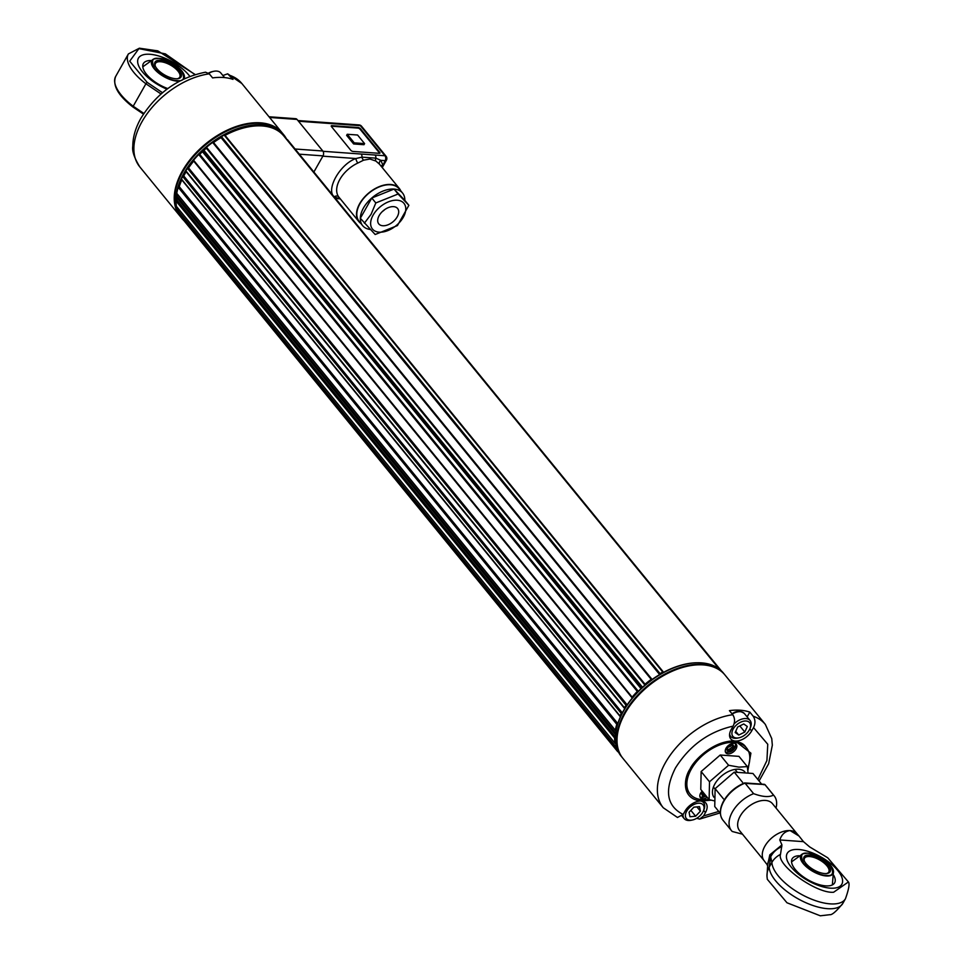 <?xml version="1.0" encoding="UTF-8"?>
<svg xmlns="http://www.w3.org/2000/svg" width="964" height="964" viewBox="0 0 964 964"><rect width="100%" height="100%" fill="white"/><g stroke="black" fill="none" stroke-linecap="round" stroke-linejoin="round"><path stroke-width="1.45" d="M631.974 697.647L193.571 160.205A66.239 40.139 -39.2 0 1 198.717 154.493L199.741 154.361A65.191 39.5 -39.2 0 1 202.452 151.71L203.681 151.444L203.934 150.324A65.191 39.5 -39.2 0 1 206.356 148.191M644.783 684.946L206.212 148.01L206.477 147.263A66.239 40.139 -39.2 0 1 212.634 142.419L213.393 142.347L651.941 679.259M213.55 142.539A65.191 39.5 -39.2 0 1 221.045 137.623L221.455 136.635A66.239 40.139 -39.2 0 1 224.178 135.093L663.292 671.956M225.046 135.37A65.191 39.5 -39.2 0 1 283.765 135.936L719.132 668.932M286.754 139.587L721.18 670.679L287.393 139.587M179.196 214.803L179.135 214.719A66.239 40.139 -39.2 0 1 178.292 212.911L179.003 211.947A65.191 39.5 -39.2 0 1 177.774 208.031M176.629 206.573L176.46 206.356A66.239 40.139 -39.2 0 1 176.038 201.054L176.942 200.187A65.191 39.5 -39.2 0 1 177.039 197.873L177.738 197.102M615.683 733.267L177.159 196.391A65.191 39.5 -39.2 0 1 177.436 194.342M177.063 193.692L176.749 193.306A66.239 40.139 -39.2 0 1 178.22 187.341L179.256 186.642A65.191 39.5 -39.2 0 1 181.822 179.907M619.973 716.071L181.437 179.015A66.239 40.139 -39.2 0 1 182.666 176.472L183.75 175.942A65.191 39.5 -39.2 0 1 186.136 171.713M624.347 708.058L185.871 170.833A66.239 40.139 -39.2 0 1 187.474 168.326L188.558 167.929A65.191 39.5 -39.2 0 1 193.68 161.096M616.104 730.531L615.333 730.254A66.239 40.139 -39.2 0 1 616.791 724.289L617.828 723.59A65.191 39.5 -39.2 0 1 620.575 716.469L620.009 715.951A66.239 40.139 -39.2 0 1 621.25 713.42L622.334 712.89A65.191 39.5 -39.2 0 1 624.865 708.419L624.443 707.769A66.239 40.139 -39.2 0 1 626.058 705.274L627.142 704.865A65.191 39.5 -39.2 0 1 632.348 697.936L632.143 697.141A66.239 40.139 -39.2 0 1 637.288 691.441L638.313 691.309A65.191 39.5 -39.2 0 1 641.024 688.658L641.241 688.609M615.743 743.437L615.032 743.304A66.239 40.139 -39.2 0 1 614.61 737.99L615.381 737.195M618.31 751.739L617.707 751.655A66.239 40.139 -39.2 0 1 616.876 749.859L617.189 749.149M642.47 687.465L642.518 687.272A65.191 39.5 -39.2 0 1 644.94 685.127L645.049 684.199A66.239 40.139 -39.2 0 1 651.206 679.367L652.098 679.512A65.191 39.5 -39.2 0 1 659.629 674.571L660.027 673.583A66.239 40.139 -39.2 0 1 662.762 672.029L663.497 672.378A65.191 39.5 -39.2 0 1 697.623 662.762M651.965 679.295L213.393 142.347M199.741 154.361L638.313 691.309M202.452 151.71L641.024 688.658M203.681 151.444L641.916 687.971M203.934 150.324L642.518 687.272M221.045 137.623L659.629 674.571M179.003 211.947L616.755 747.895M176.942 200.187L615.381 736.966M177.039 197.873L615.526 734.713M179.256 186.642L617.828 723.59M183.75 175.942L622.334 712.89M188.558 167.929L627.142 704.865M156.951 68.709A14.99 6.447 29.5 0 0 178.027 78.662A14.99 6.447 29.5 0 0 171.231 63.901A14.99 6.447 29.5 0 0 155.071 65.685A14.99 6.447 29.5 0 0 156.951 68.709M177.412 78.735A13.942 5.989 29.5 0 0 179.738 77.192A13.942 5.989 29.5 0 0 177.93 71.071A13.942 5.989 29.5 0 0 165.374 62.768A13.942 5.989 29.5 0 0 155.457 63.455A13.942 5.989 29.5 0 0 155.325 66.239M397.216 216.84A12.158 7.375 -39.2 0 1 387.709 224.913A12.158 7.375 -39.2 0 1 378.719 223.817A12.158 7.375 -39.2 0 1 383.539 210.489A12.158 7.375 -39.2 0 1 397.554 208.429A12.158 7.375 -39.2 0 1 397.216 216.84M382.334 211.55A11.845 7.182 140.8 0 0 384.817 209.525M370.188 229.468A25.763 15.617 -39.2 0 1 362.633 225.624L359.126 221.322A25.763 15.617 -39.2 0 1 369.2 192.933A25.763 15.617 -39.2 0 1 399.036 188.727L402.542 193.017A25.763 15.617 -39.2 0 1 404.844 200.379L394.047 189.077A25.763 15.617 -39.2 0 1 402.542 193.017M362.633 225.624A25.763 15.617 -39.2 0 1 360.331 218.262A25.763 15.617 -39.2 0 1 371.779 198.006A25.763 15.617 -39.2 0 1 394.047 189.077L371.779 198.006L360.331 218.262L375.165 234.505L397.433 225.576L408.881 205.32L398.084 194.017L375.815 202.946L371.092 214.297L364.368 223.202M373.128 215.117A20.328 12.327 140.8 0 0 387.902 230.577A20.328 12.327 140.8 0 0 403.567 202.898A20.328 12.327 140.8 0 0 373.128 215.117M408.881 205.32L404.844 200.379M398.084 194.017L394.047 189.077M375.815 202.946L371.779 198.006M222.889 75.517L227.661 73.818L233.011 79.373A65.889 39.934 140.8 0 0 212.598 77.903L209.272 73.83L205.537 72.192C178.232 77.65 156.71 92.978 140.961 118.174C135.575 127.658 132.851 136.996 132.791 146.179C131.935 150.95 134.261 157.855 139.792 166.88A65.889 39.934 140.8 0 1 141.997 121.693A65.889 39.934 140.8 0 1 209.272 73.83M245.121 124.645A65.01 39.391 140.8 0 0 244.808 124.718A65.01 39.391 140.8 0 0 179.581 177.991A65.01 39.391 140.8 0 0 179.449 178.292M180.364 216.551A65.889 39.934 -39.2 0 1 180.148 216.273A65.889 39.934 -39.2 0 1 205.91 143.672A65.889 39.934 -39.2 0 1 282.199 132.912A65.889 39.934 -39.2 0 1 282.428 133.189M224.588 77.59L220.828 72.999A12.556 7.604 140.8 0 0 213.743 71.312L212.502 71.565A10.809 6.543 140.8 0 0 208.561 73.107M213.743 71.312A12.556 7.604 140.8 0 0 208.79 73.3M269.016 116.765L295.719 118.693A3.482 2.338 94.1 0 1 297.02 119.428L322.807 150.999A3.482 2.338 94.1 0 1 323.012 155.879L313.878 172.014M364.597 143.612L357.572 135.02L347.245 134.273L354.258 142.865L364.597 143.612L363.97 144.708L353.643 143.961L346.618 135.37L347.245 134.273M353.643 143.961L354.258 142.865M379.647 153.3A1.747 0.747 -150.5 0 0 379.418 152.89L360.114 129.26A1.747 0.747 29.5 0 0 357.945 128.091L331.592 126.2A1.747 0.747 29.5 0 0 331.255 126.224M400.735 190.824A26.149 15.846 140.8 0 0 399.325 188.486A26.149 15.846 140.8 0 0 369.055 192.752A26.149 15.846 140.8 0 0 358.825 221.563A26.149 15.846 140.8 0 0 360.837 223.419M399.325 188.486L379.491 164.205L375.888 161.048L369.923 159.036L363.609 160.169L357.837 163.049A26.149 15.846 140.8 0 0 338.689 196.885L358.825 221.563M340.159 198.705L338.605 198.415A3.482 2.338 94.1 0 1 337.689 198.62L335.484 198.451M339.798 198.271A3.482 3.049 111 0 0 338.605 198.415L334.195 196.897C325.591 189.607 340.039 164.073 355.897 158.53L361.946 157.144A3.482 2.338 -85.9 0 0 361.187 154.047L323.024 151.3M352.957 151.432L379.31 153.324A1.747 0.747 29.5 0 0 379.949 153.107A1.747 0.747 29.5 0 0 379.72 152.336L360.428 128.718A1.747 0.747 29.5 0 0 358.259 127.549L331.905 125.657A1.747 0.747 29.5 0 0 331.267 125.874A1.747 0.747 29.5 0 0 331.496 126.633L350.788 150.264A1.747 0.747 29.5 0 0 352.957 151.432M334.195 196.885A3.482 2.772 143.8 0 1 338.689 196.885M322.856 156.168L355.897 158.53A3.482 1.072 -115 0 0 357.837 163.049M298.491 121.235L360.379 125.681L384.937 155.746L375.104 155.035A3.482 2.338 -85.9 0 1 375.864 158.144L361.946 157.144A3.482 2.121 -113.3 0 0 363.609 160.169M375.888 161.048A3.482 2.229 -57.5 0 1 375.864 158.144L380.804 160.325A3.482 2.772 -36.2 0 0 379.671 164.422M381.274 166.374A3.482 2.651 -12.2 0 1 382.78 164.808L380.804 160.325L385.142 160.639L382.081 167.375M178.316 212.586A65.889 39.934 -39.2 0 1 197.512 155.047A65.889 39.934 -39.2 0 1 261.389 124.802A65.889 39.934 -39.2 0 1 283.862 134.948A65.889 39.934 -39.2 0 1 286.826 139.551M183.919 220.587A65.889 39.934 -39.2 0 1 181.798 218.31A65.889 39.934 -39.2 0 1 179.991 215.779M283.862 134.948L282.645 133.454A65.889 39.934 140.8 0 0 260.172 123.308A65.889 39.934 140.8 0 0 245.434 124.585A65.889 39.934 140.8 0 0 179.316 178.581A65.889 39.934 140.8 0 0 180.593 216.816L181.798 218.31M203.886 150.529A65.01 39.391 140.8 0 0 202.669 151.661M177.304 196.56A65.01 39.391 140.8 0 0 177.207 197.68M150.782 60.503A24.401 10.483 29.5 0 0 143.359 63.576A24.401 10.483 29.5 0 0 167.772 88.568M166.953 89.17A31.378 13.484 -150.5 0 1 140.624 55.912A31.378 13.484 -150.5 0 1 188.98 75.276A31.378 13.484 -150.5 0 1 189.848 76.373M194.969 74.602L165.362 53.876L138.9 48.634L129.706 61.178L147.106 82.326L145.913 83.772A42.187 18.123 -150.5 0 1 128.393 53.924L115.692 76.397A42.187 18.123 29.5 0 0 133.201 106.233L133.153 106.992M143.865 113.439L133.201 106.233L145.913 83.772L161.024 93.978M728.591 765.259L709.504 781.792L709.13 799.662L700.768 789.42L701.141 771.549L720.229 755.017L738.966 756.366L747.329 766.597L738.942 767.139L728.591 765.259L720.229 755.017M713.938 797.3A20.051 12.146 -39.2 0 1 718.252 779.249A20.051 12.146 -39.2 0 1 738.665 769.236A20.051 12.146 -39.2 0 1 744.847 771.827M747.992 772.345L747.329 766.597M709.504 781.792L701.141 771.549M709.13 799.662L714.083 800.795M720.361 813.399L714.746 806.543L715.119 788.66L734.219 772.14L752.944 773.477L761.307 783.72M742.581 782.37L734.219 772.14M723.482 798.903L715.119 788.66M828.197 865.118A14.99 6.447 29.5 0 0 811.531 855.345A14.99 6.447 29.5 0 0 804.109 860.491A14.99 6.447 29.5 0 0 813.917 869.926A14.99 6.447 29.5 0 0 827.052 873.48A14.99 6.447 29.5 0 0 828.197 865.118M826.449 873.553A13.942 5.989 29.5 0 0 828.763 872.01A13.942 5.989 29.5 0 0 826.955 865.877A13.942 5.989 29.5 0 0 814.399 857.586A13.942 5.989 29.5 0 0 804.494 858.273A13.942 5.989 29.5 0 0 804.362 861.057M837.764 870.504A31.378 13.484 -150.5 0 1 841.825 884.277A31.378 13.484 -150.5 0 1 807.88 880.566A31.378 13.484 -150.5 0 1 787.202 853.381A31.378 13.484 -150.5 0 1 798.722 849.501A31.378 13.484 -150.5 0 1 837.764 870.504M799.072 855.743A24.401 10.483 29.5 0 0 792.143 858.804A24.401 10.483 29.5 0 0 808.218 879.951A24.401 10.483 29.5 0 0 834.631 882.843A24.401 10.483 29.5 0 0 833.727 875.384M763.693 784.732L764.886 784.563L763.693 784.732L764.886 784.563L773.49 795.095A27.546 16.689 -39.2 0 1 774.188 795.854A27.546 16.689 -39.2 0 1 776.032 808.037M744.22 783.334L764.886 784.563A27.546 16.689 -39.2 0 1 765.585 785.335L774.188 795.854M742.473 834.185L732.218 831.474A27.546 16.689 -39.2 0 1 731.519 830.703A27.546 16.689 -39.2 0 1 732.447 811.821A27.546 16.689 -39.2 0 1 753.607 793.661L745.015 783.142A27.546 16.689 -39.2 0 0 723.844 801.289A27.546 16.689 -39.2 0 0 722.928 820.171C719.216 815.062 719.481 808.615 723.711 800.831C728.603 792.673 735.532 786.708 744.521 782.937M773.49 795.095C769.212 797.421 762.584 796.951 753.607 793.661M739.689 830.775A21.268 12.893 -39.2 0 1 740.256 816.014A21.268 12.893 -39.2 0 1 756.921 801.867A21.268 12.893 -39.2 0 1 772.622 803.868M740.256 816.014A21.268 12.881 140.8 0 0 739.545 830.594L764.163 860.744A21.268 12.881 -39.2 0 1 764.886 846.163A21.268 12.881 -39.2 0 1 790.094 830.582L799.023 836.053L803.47 841.656L809.676 846.922L827.715 857.779L848.404 881.952L833.631 892.242C816.785 893.893 776.55 865.238 780.491 854.393L781.937 844.922L779.768 839.957C781.72 834.342 785.154 831.221 790.094 830.582A21.268 12.881 -39.2 0 1 797.108 833.848L772.477 803.687A21.268 12.881 140.8 0 0 756.752 801.94A21.268 12.881 140.8 0 0 740.256 816.014M766.501 863.611L767.585 865.756M767.681 864.901L769.814 854.839L781.937 844.922M767.163 877.951A21.268 18.557 -2.2 0 1 766.983 876.071L767.742 864.322A21.268 16.665 5.5 0 1 769.862 858.285L769.814 854.839L770.67 856.839A21.268 19.883 -15.7 0 1 781.828 846.657M842.753 903.521A41.657 17.906 -150.5 0 1 827.461 908.678A41.657 17.906 -150.5 0 1 789.371 893.315A41.657 17.906 -150.5 0 1 769.188 867.178L771.899 862.382A41.657 17.906 29.5 0 0 792.083 888.507A41.657 17.906 29.5 0 0 830.173 903.871A41.657 17.906 29.5 0 0 845.464 898.725L842.753 903.521C836.33 911.317 832.04 915.041 829.884 914.691L820.304 915.8L786.973 902.774L767.296 879.276L766.983 876.071A21.268 18.557 -2.2 0 1 769.188 867.178L770.67 856.839L771.899 862.382A21.268 18.557 -2.2 0 1 780.491 854.393M803.47 841.656L779.768 839.957M830.305 888.157A31.378 13.484 29.5 0 0 841.825 884.277A31.378 13.484 29.5 0 0 821.159 857.092A31.378 13.484 29.5 0 0 787.202 853.381A31.378 13.484 29.5 0 0 798.505 874.228A31.378 13.484 29.5 0 0 830.305 888.157M747.136 716.879L749.835 712.107L753.161 716.192C755.402 719.626 755.523 723.434 753.547 727.591L751.643 730.941A13.773 8.351 -39.2 0 1 735.315 741.027A13.773 8.351 -39.2 0 1 730.772 738.918A13.773 8.351 -39.2 0 1 731.242 729.471L733.134 726.121C735.122 721.964 734.99 718.168 732.761 714.722L729.423 710.637A65.889 39.934 -39.2 0 1 740.268 710.227A65.889 39.934 -39.2 0 1 749.835 712.107M747.847 770.754L750.896 753.173L735.315 741.027C714.155 739.942 693.887 760.15 690.055 769.007C683.958 777.695 680.668 799.12 701.37 801.036A13.773 8.351 -39.2 0 1 705.913 803.145A13.773 8.351 -39.2 0 1 705.455 812.592L703.648 810.375M696.707 818.291L699.587 819.099L703.551 815.942L705.455 812.592M711.107 800.156L701.37 801.036A13.773 8.351 140.8 0 0 685.043 811.122L683.151 814.472C666.69 806.037 664.124 790.528 675.463 767.959C689.561 745.582 708.781 731.64 733.134 726.121M753.161 716.192A65.889 39.934 -39.2 0 1 765.344 724.41L724.988 675.017A65.889 39.934 140.8 0 0 703.262 664.907A65.889 39.934 140.8 0 0 635.36 698.755A65.889 39.934 140.8 0 0 622.937 758.379L663.28 807.772A65.889 39.934 -39.2 0 1 665.485 762.584A65.889 39.934 -39.2 0 1 732.761 714.722M663.28 807.772L677.475 817.472L683.151 814.472M622.708 758.102A65.889 39.934 -39.2 0 1 622.491 757.825A65.889 39.934 -39.2 0 1 637.144 695.695A65.889 39.934 -39.2 0 1 707.721 665.015A65.889 39.934 -39.2 0 1 724.542 674.463A65.889 39.934 -39.2 0 1 724.771 674.74M724.542 674.463L723.325 672.98A65.889 39.934 140.8 0 0 706.504 663.521A65.889 39.934 140.8 0 0 686.115 664.1A65.889 39.934 140.8 0 0 619.997 718.108A65.889 39.934 140.8 0 0 621.274 756.342L622.491 757.825M620.129 717.806A65.01 39.391 -39.2 0 1 620.262 717.517A65.01 39.391 -39.2 0 1 685.488 664.232A65.01 39.391 -39.2 0 1 685.802 664.172M735.713 731.339L738.749 735.05L735.183 732.519L737.689 726.976L743.75 723.964L747.305 726.495L744.798 732.038L738.749 735.05M739.81 725.916L744.798 732.038M740.316 722.349A10.809 6.543 -39.2 0 1 749.823 728.941A10.809 6.543 -39.2 0 1 738.978 737.797A10.809 6.543 -39.2 0 1 731.929 732.821A10.809 6.543 -39.2 0 1 740.316 722.349M734.074 723.88A12.556 7.604 -39.2 0 1 739.28 720.12A12.556 7.604 -39.2 0 1 750.088 720.494A12.556 7.604 -39.2 0 1 751.161 723.072A12.556 7.604 -39.2 0 1 750.329 727.772L749.823 728.941M738.978 737.797L737.737 738.062A12.556 7.604 -39.2 0 1 730.652 736.376A12.556 7.604 -39.2 0 1 729.615 734.038M690.851 810.363L695.634 816.219L689.971 816.749L689.079 812.23L693.851 807.181L699.515 806.651L700.406 811.17L695.634 816.219M700.406 811.17L696.912 806.892M700.539 815.231A10.809 6.543 -39.2 0 1 692.477 819.99A10.809 6.543 -39.2 0 1 685.814 813.17A10.809 6.543 -39.2 0 1 697.972 803.253A10.809 6.543 -39.2 0 1 703.322 811.134A10.809 6.543 -39.2 0 1 700.539 815.231M692.477 819.99L691.236 820.256A12.556 7.604 -39.2 0 1 685.368 819.617A12.556 7.604 -39.2 0 1 684.151 818.569A12.556 7.604 -39.2 0 1 683.03 814.664M700.912 801.012A12.556 7.604 -39.2 0 1 703.587 802.687A12.556 7.604 -39.2 0 1 703.828 809.965L703.322 811.134M708.865 799.325A36.427 22.076 -39.2 0 1 690.128 794.083A36.427 22.076 -39.2 0 1 696.996 761.114A36.427 22.076 -39.2 0 1 734.544 742.401A36.427 22.076 -39.2 0 1 746.558 747.98A36.427 22.076 -39.2 0 1 747.57 768.392M701.455 797.312A6.712 4.061 -39.2 0 1 700.057 796.939A6.712 4.061 -39.2 0 1 699.985 796.891M707.239 797.349A6.712 4.061 -39.2 0 1 702.648 798.77A6.712 4.061 -39.2 0 1 700.442 797.746A6.712 4.061 -39.2 0 1 702.178 791.155M735.508 743.702A6.712 4.061 -39.2 0 1 735.532 743.786L735.387 746.907C733.23 751.185 729.929 752.884 725.47 752.004A6.712 4.061 -39.2 0 1 725.398 751.968M726.88 752.378A6.712 4.061 -39.2 0 1 725.47 752.004M728.073 753.836A6.712 4.061 -39.2 0 1 725.856 752.812A6.712 4.061 -39.2 0 1 728.483 745.413A6.712 4.061 -39.2 0 1 736.255 744.316A6.712 4.061 -39.2 0 1 734.99 750.39A6.712 4.061 -39.2 0 1 728.073 753.836M733.05 747.016L735.134 746.606L734.568 748.233L730.097 751.92L728.374 752.173L728.688 751.583L726.121 749.474L726.687 747.847L730.531 746.305L731.158 744.16L732.881 743.907L732.279 745.943L733.05 747.016L731.411 744.136M732.279 745.943L731.23 744.654M733.917 748.438L730.881 749.968L729.832 748.679L733.628 746.931M732.604 748.63L731.556 747.341M728.688 751.583L729.121 750.329L726.627 748.064M729.832 748.679L728.977 750.751M733.592 747.04L734.568 748.233M730.411 751.33L730.881 749.968M730.097 751.92L729.121 750.727M726.916 749.462L728.35 749.257M705.985 795.806L702.25 796.987L703.371 795.131L701.515 792.516M702.949 793.818L700.876 793.649L701.768 791.998L702.985 792.143M705.262 794.926L704.214 793.637M703.961 793.794L703.322 794.975M704.274 796.457L705.009 795.083M702.937 795.963L703.828 797.047M198.717 154.493L637.288 691.441M193.571 160.205L632.143 697.141M199.56 154.24L638.144 691.188M206.477 147.263L645.049 684.199M212.634 142.419L651.206 679.367M220.985 137.406L659.569 674.354M221.455 136.635L660.027 673.583M224.178 135.093L662.762 672.029M179.135 214.719L617.707 751.655M178.292 212.911L616.876 749.859M178.714 212.128L617.056 748.799M176.46 206.356L615.032 743.304M176.038 201.054L614.61 737.99M176.641 200.307L615.225 737.255M176.749 193.306L615.333 730.254M178.22 187.341L616.791 724.289M178.967 186.691L617.538 723.639M181.437 179.015L620.009 715.951M182.666 176.472L621.25 713.42M183.485 175.93L622.069 712.878M185.871 170.833L624.443 707.769M187.474 168.326L626.058 705.274M188.329 167.881L626.901 704.817M158.964 58.382A18.509 7.953 -150.5 0 1 163.145 59.178M179.449 68.396A18.509 7.953 -150.5 0 1 184.461 76.409A18.509 7.953 -150.5 0 1 184.04 78.843M179.449 81.169A18.509 7.953 -150.5 0 1 177.231 81.169A18.509 7.953 -150.5 0 1 156.53 71.252A18.509 7.953 -150.5 0 1 153.698 59.009A18.509 7.953 -150.5 0 1 158.602 58.358M159.048 58.467C164.808 58.286 172.243 62.286 181.34 70.456C185.293 78.253 183.871 81.615 177.075 80.542C171.315 80.723 163.88 76.722 154.782 68.552C150.83 60.744 152.252 57.382 159.048 58.467M282.199 132.912L241.856 83.519A65.889 39.934 140.8 0 0 229.673 75.288M375.104 155.035L361.187 154.047M386.082 156.276A3.482 3.482 0 0 1 386.419 160.205A3.482 1.494 -150.5 0 1 385.142 160.639A3.482 2.338 -85.9 0 0 384.937 155.746A3.482 2.109 -39.2 0 1 386.082 156.276L361.524 126.212A3.482 2.109 140.8 0 0 360.379 125.681A3.482 2.338 -85.9 0 0 359.078 124.934L297.936 120.548M322.807 150.999L295.092 149.01M269.571 117.451L297.02 119.428M299.322 154.18L323.012 155.879M147.106 82.326L162.494 92.713M828.377 863.117A18.509 7.953 -150.5 0 1 833.486 871.191A18.509 7.953 -150.5 0 1 826.256 875.975A18.509 7.953 -150.5 0 1 805.543 866.058A18.509 7.953 -150.5 0 1 802.747 853.803A18.509 7.953 -150.5 0 1 807.627 853.176M807.989 853.2A18.509 7.953 -150.5 0 1 812.315 854.032M826.112 875.36C820.34 875.541 812.917 871.54 803.807 863.37C799.867 855.562 801.289 852.2 808.073 853.273C813.845 853.104 821.268 857.104 830.366 865.274C834.318 873.071 832.896 876.433 826.112 875.36M753.547 727.591L767.754 744.256L766.922 760.512L757.861 779.502M718.758 811.447L703.551 815.942M751.643 730.941L749.884 728.796M732.218 714.059A12.556 7.604 -39.2 0 1 733.664 713.252A12.556 7.604 -39.2 0 1 744.473 713.625L750.088 720.494M727.483 747.835L731.001 744.943M732.724 744.69L734.484 746.811M702.696 796.397L701.623 793.77M206.212 148.01L644.796 684.958M224.817 135.093L663.401 672.041M179.159 214.755L617.743 751.703M176.508 206.501L615.092 743.437M176.81 193.583L615.381 730.531M181.437 179.437L620.021 716.373M185.823 171.339L624.407 708.287M193.451 160.819L632.023 697.767M184.461 76.409C180.702 67.094 172.146 61.069 158.783 58.322L153.698 59.009L142.793 66.817M180.148 216.273L139.792 166.88M227.661 73.818L241.856 83.519M340.316 198.897L337.689 198.62M361.524 126.212A3.482 3.482 0 0 0 359.078 124.934M386.419 160.205L382.25 167.579M244.808 124.718L245.434 124.585M195.174 74.529L157.807 50.875L139.382 48.2L128.393 53.924M143.431 114.089L132.972 107.028C118.078 95.472 112.318 85.266 115.692 76.397M713.432 787.058L715.023 788.998M735.026 769.417L736.894 771.706M832.354 884.904L833.486 871.191C829.703 861.888 821.147 855.875 807.82 853.128L802.747 853.803L791.552 861.876M764.85 784.515L765.585 785.335M764.464 784.335L744.666 782.913M722.928 820.171L731.519 830.703M764.163 860.744L766.26 863.551M797.108 833.848L799.023 836.053M845.464 898.725C848.838 889.206 849.814 883.614 848.404 881.952M690.128 794.083L689.248 792.998C687.465 789.853 682.608 786.54 690.694 768.79C702.057 746.582 737.219 733.712 745.678 746.907L746.558 747.98M699.587 819.099L719.988 812.953M759.09 781.009L768.657 763.693L772.333 745.196L771.754 738.605L765.344 724.41M685.488 664.232L686.115 664.1M730.652 736.376L729.543 735.014M731.953 713.746L733.291 713.011C737.135 710.685 740.87 710.89 744.473 713.625M703.587 802.687L702.334 801.156M684.151 818.569L682.054 816.002M706.311 796.216L702.214 797.469L700.057 796.939"/></g></svg>
